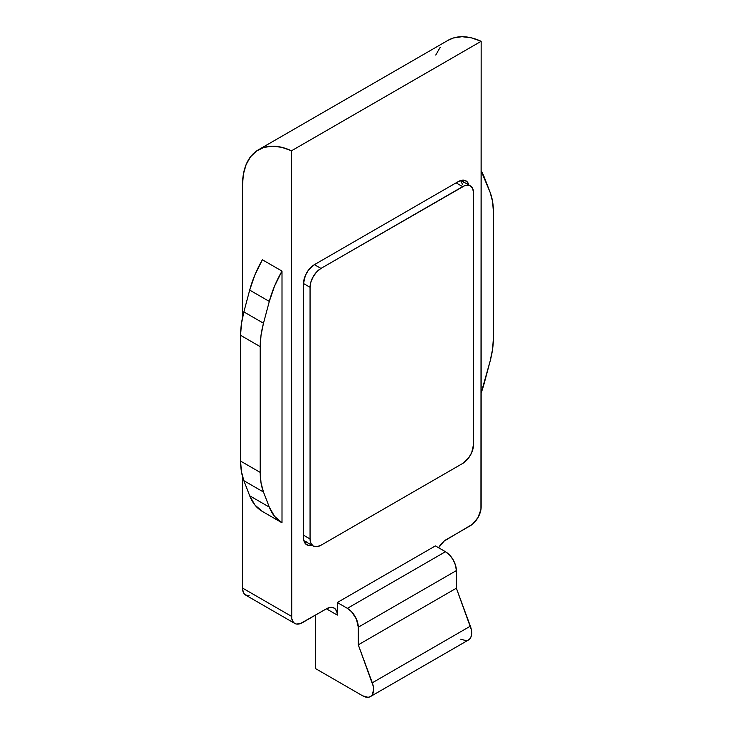 <?xml version="1.0" encoding="UTF-8"?>
<svg xmlns="http://www.w3.org/2000/svg" width="734" height="734" viewBox="0 0 734 734"><rect width="100%" height="100%" fill="white"/><g stroke="black" fill="none" stroke-linecap="round" stroke-linejoin="round"><path stroke-width="1.1" d="M315.62 615.037L315.62 668.646L362.706 695.832L368.092 697.3L370.34 696.639L372.074 695.098L373.606 689.795L373.303 686.4L358.284 644.828L456.364 588.209L470.366 626.166L372.294 682.794A15.414 8.9 60 0 1 370.413 696.594A15.414 8.9 60 0 1 362.706 695.832L315.62 668.646L315.62 615.037M370.413 696.594L468.494 639.975A15.414 8.9 -120 0 0 470.366 626.166L372.294 682.794L358.284 644.828L358.284 627.212L456.364 570.593L456.364 588.209L358.284 644.828L358.284 627.212L456.364 570.593A15.414 8.9 -120 0 0 445.465 551.711L347.384 608.339L337.301 602.522L435.381 545.894L445.465 551.711L347.384 608.339A15.414 8.9 60 0 1 358.284 627.212L356.449 619.166L351.558 611.706L347.384 608.339L337.301 602.522L337.301 615.101L337.099 612.771L335.466 609.174L334.108 608.046L330.575 607.357L326.41 608.816L300.307 623.643L296.38 624.028L294.729 623.414L293.371 622.294L291.747 618.698L291.536 150.773L481.155 41.297L480.944 509.46L477.962 517.626L472.384 524.296L444.153 541.068L438.574 547.738A15.414 8.9 -60 0 1 446.281 539.6L470.255 525.764A15.414 8.9 -60 0 0 481.155 506.882L481.155 41.297A77.061 44.49 -120 0 0 448.07 40.306L258.451 149.782A77.061 44.49 60 0 1 291.536 150.773L291.536 616.358L242.495 588.053L242.495 476.476L242.495 588.053L243.321 592.384L244.33 593.98L247.34 595.714L249.221 595.788M468.411 640.02L470.145 638.47L471.265 636.139L471.375 629.772L456.364 588.209L456.364 570.593L455.53 565.299L453.172 559.849L449.63 555.078L445.465 551.711L435.381 545.894L337.301 602.522L337.301 615.101L326.41 608.816A15.414 8.9 -60 0 1 334.108 608.046A15.414 8.9 -60 0 1 337.301 615.101L326.41 608.816L302.436 622.652A15.414 8.9 -60 0 1 294.729 623.414A15.414 8.9 -60 0 1 291.536 616.358L242.495 588.053A15.414 8.9 120 0 0 245.688 595.109L294.729 623.414M468.953 185.555L467.329 181.959L464.319 180.225L462.438 180.151L458.264 181.601L314.418 264.653L308.363 270.268L305.362 275.479L303.518 283.526L303.518 537.71L303.729 540.05L305.362 543.646L308.363 545.38L312.289 544.995M258.451 149.782A77.061 44.49 60 0 0 242.495 185.06L242.495 317.712L242.495 185.06L243.413 174.086L246.138 164.544L250.569 156.755L256.57 150.984L263.937 147.415L272.415 146.176L281.718 147.305L291.536 150.773L481.155 41.297L471.338 37.829L462.035 36.7L453.557 37.939L447.951 40.379M282.003 271.103L262.387 259.772L254.946 274.764L249.688 290.104L243.871 311.895L241.413 323.905L240.587 335.31L240.587 461.08L241.413 471.522L243.871 480.697L249.688 495.78L254.946 505.047L262.387 511.451L282.003 522.773L282.003 271.103L282.003 522.773L274.553 516.369L269.305 507.102L263.488 492.028L261.029 482.853L260.203 472.402L260.203 346.641L261.029 335.236L263.488 323.217L269.305 301.435L274.553 286.095L282.003 271.103L262.387 259.772A77.061 44.49 120 0 0 249.688 290.104L243.871 311.895L263.488 323.217L269.305 301.435L249.688 290.104L269.305 301.435A77.061 44.49 -60 0 1 282.003 271.103M281.948 522.746L282.003 522.773A77.061 44.49 -60 0 1 281.975 522.755A77.061 44.49 -60 0 1 269.305 507.102L263.488 492.028L243.871 480.697L249.688 495.78L269.305 507.102L249.688 495.78A77.061 44.49 120 0 0 262.359 511.433A77.061 44.49 120 0 0 262.387 511.451M435.757 55.068L440.189 47.279M240.587 335.31L240.587 461.08L260.203 472.402L260.203 346.641L240.587 335.31L260.203 346.641A77.061 44.49 -60 0 1 263.488 323.217L243.871 311.895A77.061 44.49 120 0 0 240.587 335.31M468.833 185.005A15.414 8.9 -60 0 0 465.971 180.839L465.971 180.839A15.414 8.9 -60 0 0 458.264 181.601L314.418 264.653A15.414 8.9 -60 0 0 303.518 283.526L303.518 537.71A15.414 8.9 -60 0 0 306.711 544.766A15.414 8.9 -60 0 0 311.757 545.16M462.888 180.408L463.503 182.417M306.849 541.848L304.803 542.307M304.491 542.334A15.414 8.9 120 0 0 306.307 542.013M463.383 181.858A15.414 8.9 120 0 0 462.75 180.124M460.787 639.213L466.173 640.672M490.129 192.372L481.155 170.949A77.061 44.49 -60 0 1 484.312 177.298L490.129 192.372A77.061 44.49 -60 0 1 493.413 211.998L492.587 201.547L490.129 192.372M481.155 392.965L490.129 361.174L492.587 349.164L493.413 337.759L493.413 211.998L493.413 337.759A77.061 44.49 -60 0 1 490.129 361.174L484.312 382.964A77.061 44.49 -60 0 1 481.155 392.965M260.203 472.402L240.587 461.08A77.061 44.49 120 0 0 243.871 480.697L263.488 492.028A77.061 44.49 -60 0 1 260.203 472.402M303.518 283.526L310.06 287.306L310.06 538.976L303.518 535.196L310.06 538.976L310.886 543.307L313.253 546.032L316.785 546.711L320.96 545.261L462.631 463.475L468.677 457.86L471.687 452.649L473.522 444.602L473.522 192.923L472.696 188.592L470.329 185.867L468.677 185.262L464.75 185.647L320.96 268.424L314.418 264.653L320.96 268.424L316.785 271.791L313.253 276.562L310.886 282.012L310.06 287.306L310.06 538.976A15.414 8.9 -60 0 0 313.253 546.032A15.414 8.9 -60 0 0 320.96 545.261L462.631 463.475A15.414 8.9 -60 0 0 473.522 444.602L473.522 192.923A15.414 8.9 -60 0 0 470.329 185.867A15.414 8.9 -60 0 0 462.631 186.638L320.96 268.424A15.414 8.9 -60 0 0 310.06 287.306L303.518 283.526M456.089 182.858L462.631 186.638L456.089 182.858M462.42 184.298L460.64 180.536M262.359 511.433L281.975 522.755M460.934 180.445L470.329 185.867M303.848 540.6L313.253 546.032"/></g></svg>
